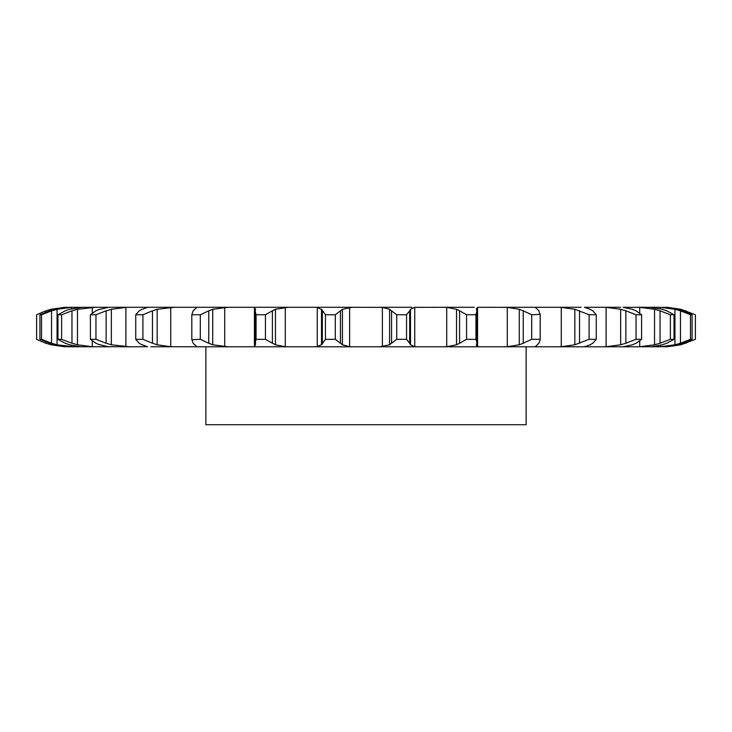 <?xml version="1.0" encoding="UTF-8"?>
<svg xmlns="http://www.w3.org/2000/svg" width="732" height="732" viewBox="0 0 732 732"><rect width="100%" height="100%" fill="white"/><g stroke="black" fill="none" stroke-linecap="round" stroke-linejoin="round"><path stroke-width="1.1" d="M335.283 314.76L335.283 339.309L340.444 343.253L340.444 310.816L335.283 314.76L325.447 314.76L325.447 339.309L321.504 344.79L321.504 309.279L325.447 314.76M342.631 309.151L340.252 310.999M340.252 343.07L342.631 344.918M335.283 339.309L325.447 339.309M321.924 344.443L316.837 346.767M349.631 307.349L349.631 346.721L342.43 344.79L342.43 309.279L352.238 307.284L315.318 307.284L317.258 307.349L317.258 346.721L315.318 346.785L638.158 346.785M349.631 346.721L352.238 346.785M316.837 307.303L321.924 309.627M339.309 307.284L382.369 307.349L389.57 309.279L389.57 344.79L379.762 346.785M662.332 344.79L651.764 346.721L635.971 346.785L639.713 346.721L639.713 341.03M649.714 346.785L667.566 346.611M620.599 346.785L622.447 346.785M608.484 346.785L604.952 346.785M170.803 346.721L150.893 346.785M164.526 307.284L174.545 307.284L157.16 309.279L157.16 344.79L170.739 346.721L200.44 346.785M170.876 346.785L164.526 346.785M93.842 346.785L64.434 346.721L51.094 344.79L51.094 344.077M51.094 309.993L51.094 309.279L64.434 307.349L96.029 307.284L77.464 309.279L77.464 344.79L92.287 346.721L111.401 346.785M73.886 346.785L57.059 344.79L57.059 309.279L71.48 307.349L71.48 308.758M73.493 346.785L66.209 346.721L53.646 344.79L39.931 339.309L39.931 314.76L53.646 309.279L68.918 307.284M84.454 346.785L80.236 346.721L69.668 344.79L65.221 343.253L57.965 339.309L57.965 314.76L65.221 310.816L69.668 309.279L82.286 307.284M127.048 307.284L111.356 309.279L111.356 344.79L129.765 346.785L107.622 346.721M129.765 346.785L147.095 346.721M96.029 307.284L228.274 307.284L212.728 309.279L212.728 344.79L228.274 346.785L196.451 346.785M228.274 346.785L315.318 346.785M283.806 307.284L320.067 307.284M322.327 310.816L322.327 343.253M411.933 307.284L379.762 307.284M414.742 307.349L414.742 346.721L410.496 344.79L410.496 309.279L414.742 307.349L448.194 307.284M474.281 307.284L443.555 307.284L446.721 307.349L446.721 346.721L443.555 346.785M476.367 308.538L476.486 309.279L477.575 307.349L478.746 307.284L507.294 307.349L507.294 346.721L503.726 346.785M581.107 307.284L503.726 307.284M590.129 309.279L584.42 307.284L608.484 307.284M620.599 307.284L602.235 307.284L606.105 307.349L606.105 346.721L602.235 346.785M632.457 309.279L623.078 307.284L639.713 307.349L639.713 313.04M658.507 307.284L635.971 307.284M678.354 309.279L663.082 307.284L667.566 307.458M660.52 308.776L660.52 307.349L658.114 307.284M638.158 307.284L636.703 307.284M592.783 343.253L596.269 339.309L589.086 339.309L574.84 344.79L561.261 346.721L561.261 307.349L557.455 307.284L561.124 307.284M228.274 307.284L257.719 307.284M196.451 307.284L200.44 307.284M147.095 307.349L150.893 307.284M109.553 307.284L111.401 307.284M285.279 307.349L285.279 346.721L275.461 344.79L275.461 309.279L288.445 307.284L253.254 307.284L254.425 307.349L254.425 346.721L253.254 346.785M285.279 346.721L288.445 346.785M396.717 339.309L406.553 339.309L409.673 343.253L409.673 310.816L406.553 314.76L396.717 314.76L391.556 310.816L391.556 343.253L396.717 339.309L396.717 314.76M391.748 343.07L389.369 344.918M414.742 346.721L416.682 346.785M409.591 343.07L410.579 344.918M255.139 343.253L256.063 339.309L265.442 339.309L272.414 343.253L272.414 310.816L265.442 314.76L256.063 314.76L255.139 310.816L255.514 344.79M255.624 344.443L254.315 346.767M272.112 343.07L275.763 344.918M459.586 343.253L466.558 339.309L475.937 339.309L476.935 342.503L476.861 310.816L475.937 314.76L466.558 314.76L459.586 310.816L459.586 343.253L456.539 344.79L446.721 346.721M476.367 345.531L476.486 344.79L477.575 346.721L478.746 346.785M476.898 343.07L476.45 344.918M194.685 344.79L193.138 343.253L191.83 339.309L191.811 314.357L191.811 339.721L200.303 339.309L208.757 343.253L208.757 310.816L200.303 314.76L191.83 314.76L193.138 310.816L194.685 309.279M194.474 344.443L197.018 346.767M208.364 343.07L213.122 344.918M538.862 343.253L540.189 339.721L540.189 314.357L531.697 314.76L523.243 310.816L523.243 343.253L519.272 344.79L507.294 346.721M538.862 310.816L540.17 314.76L540.17 339.309L531.697 339.309L523.243 343.253M535.193 346.721L537.315 344.79M539.017 343.07L537.16 344.918M141.871 344.79L139.217 343.253L135.731 339.309L142.914 339.309L152.457 343.253L152.457 310.816L142.914 314.76L135.731 314.76L139.217 310.816L141.871 309.279M141.349 344.443L147.617 346.767M151.982 343.07L157.627 344.918M535.193 307.349L537.315 309.279M561.261 346.721L557.455 346.785M590.129 344.79L584.42 346.785M593.048 343.07L589.864 344.918M99.543 344.79L95.91 343.253L90.402 339.309L95.956 339.309L106.131 343.253L106.131 310.816L95.956 314.76L90.402 314.76L95.91 310.816L99.543 309.279M98.729 344.443L108.437 346.767M105.609 343.07L111.877 344.918M108.922 307.284L107.622 307.349M606.105 307.349L620.644 309.279L625.869 310.816L625.869 343.253L636.044 339.309L641.598 339.309L636.09 343.253M625.869 343.253L620.644 344.79L606.105 346.721M632.457 344.79L623.078 346.785M636.456 343.07L632.091 344.918M57.965 339.309L61.625 339.309L71.965 343.253L71.965 310.816L61.625 314.76L57.965 314.76M71.416 343.07L78.013 344.918M74.92 307.284L71.48 307.349M639.713 307.349L654.536 309.279L660.035 310.816L660.035 343.253L670.375 339.309L674.035 339.309L666.779 343.253M660.035 343.253L654.536 344.79L639.713 346.721M667.227 343.07L661.884 344.918M39.931 339.309L41.523 339.309L51.551 343.253L51.551 310.816L41.523 314.76L39.931 314.76M50.993 343.07L57.608 344.918M649.714 307.284L662.332 309.279M660.52 345.294L660.52 346.721L657.08 346.785M660.52 307.349L674.941 309.279L680.449 310.816L680.449 343.253L690.477 339.309L692.069 339.309L683.404 343.253M680.449 343.253L674.941 344.79L660.52 346.721M678.354 344.79L663.082 346.785M683.908 343.07L677.841 344.918M45.832 311.878L45.832 310.816L36.6 314.76L36.6 339.309L45.832 343.253L45.832 342.192M45.302 343.07L51.624 344.918M667.493 346.721A68.323 68.323 0 0 1 664.583 346.785L664.592 346.785M667.566 307.349L680.906 309.279L695.4 314.76L695.4 339.309L680.906 344.79L667.566 346.721M224.788 346.721L224.019 346.785M507.212 346.721L507.981 346.785M526.125 346.785L526.125 424.716L205.875 424.716L205.875 346.785M389.369 309.151L391.748 310.999M410.579 309.151L409.591 310.999M254.315 307.303L255.624 309.627M255.514 309.279L255.139 310.816M275.763 309.151L272.112 310.999M446.721 307.349L456.539 309.279L459.586 310.816M476.45 309.151L476.898 310.999M197.018 307.303L194.474 309.627M213.122 309.151L208.364 310.999M507.294 307.349L519.272 309.279L523.243 310.816M537.16 309.151L539.017 310.999M147.617 307.303L141.349 309.627M157.627 309.151L151.982 310.999M561.261 307.349L574.84 309.279L589.086 314.76L596.269 314.76L592.783 310.816M589.864 309.151L593.048 310.999M108.437 307.303L98.729 309.627M111.877 309.151L105.609 310.999M625.869 310.816L636.044 314.76L641.598 314.76L636.09 310.816M632.091 309.151L636.456 310.999M78.013 309.151L71.416 310.999M660.035 310.816L670.375 314.76L674.035 314.76L666.779 310.816M661.884 309.151L667.227 310.999M57.608 309.151L50.993 310.999M680.449 310.816L690.477 314.76L692.069 314.76L683.404 310.816M677.841 309.151L683.908 310.999M51.624 309.151L45.302 310.999M664.583 307.284A68.323 68.323 0 0 1 667.493 307.349M406.553 339.309L406.553 314.76M265.442 339.309L265.442 314.76M256.063 339.309L256.063 314.76M456.539 309.279L456.539 344.79M475.937 339.309L475.937 314.76M466.558 339.309L466.558 314.76M200.303 339.309L200.303 314.76M519.272 309.279L519.272 344.79M531.697 339.309L531.697 314.76M142.914 339.309L142.914 314.76M135.731 339.309L135.731 314.76M574.84 309.279L574.84 344.79M596.269 339.309L596.269 314.76M579.543 310.816L579.543 343.253M589.086 339.309L589.086 314.76M95.956 339.309L95.956 314.76M90.402 339.309L90.402 314.76M620.644 309.279L620.644 344.79M641.598 339.309L641.598 314.76M636.044 339.309L636.044 314.76M61.625 339.309L61.625 314.76M654.536 309.279L654.536 344.79M674.035 339.309L674.035 314.76M670.375 339.309L670.375 314.76M41.523 339.309L41.523 314.76M674.941 309.279L674.941 344.79M692.069 339.309L692.069 314.76M690.477 339.309L690.477 314.76M680.906 309.279L680.906 310.002M680.906 344.067L680.906 344.79M686.168 310.816L686.168 311.878M686.168 342.192L686.168 343.253M382.369 307.349L382.369 346.721M224.706 307.349L224.706 346.721M477.575 307.349L477.575 346.721M170.739 307.349L170.739 346.721M125.895 307.349L125.895 346.721M92.287 307.349L92.287 313.04M92.287 341.03L92.287 346.721M71.48 345.321L71.48 346.721"/></g></svg>
